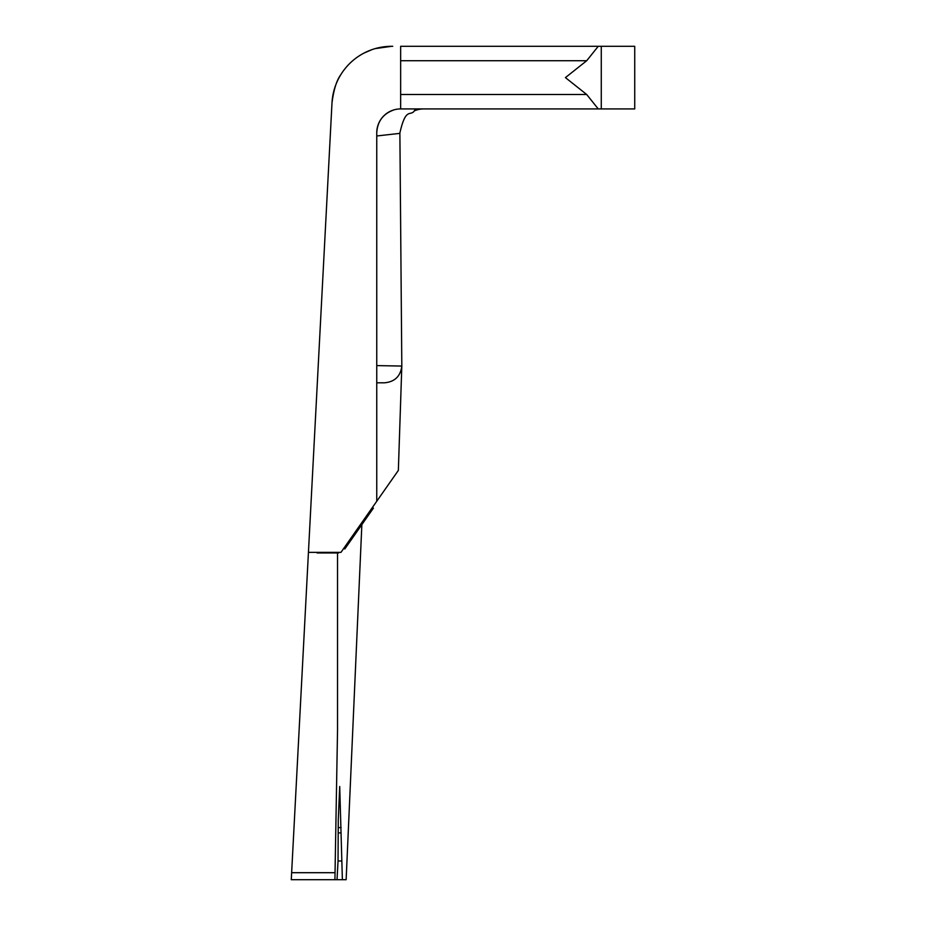 <?xml version="1.0" encoding="UTF-8"?>
<svg xmlns="http://www.w3.org/2000/svg" width="926" height="926" viewBox="0 0 926 926"><rect width="100%" height="100%" fill="white"/><g stroke="black" fill="none" stroke-linecap="round" stroke-linejoin="round"><path stroke-width="1.39" d="M317.086 552.359L317.086 552.949L320.662 552.949L320.662 552.359M338.592 552.359L338.592 552.949L320.662 552.949M368.282 513.363L369.416 513.826L357.193 531.293L348.755 543.33L347.771 542.648M368.444 513.131L369.416 513.826L373.41 508.131L372.426 507.436M343.835 548.285L344.808 548.968L348.755 543.33M370.145 512.784L369.161 512.101M348.199 544.141L347.215 543.446M345.861 547.463L344.889 546.78M337.539 552.949L337.539 729.885L334.923 879.7L337.041 879.7L338.036 860.983L338.268 819.961L339.715 786.51L342.377 879.7L346.139 879.7L361.858 524.614M601.275 46.3L601.275 108.921L634.727 108.921L634.727 46.3L400.645 46.3L400.645 108.921A23.891 23.891 0 0 0 376.755 132.823L376.755 501.255L340.976 552.359L308.439 552.359L291.273 879.7L334.923 879.7M392.751 46.3L391.64 46.3A59.739 59.739 0 0 0 331.994 102.913L308.439 552.359M337.041 879.7L346.139 879.7M331.994 102.913L330.35 134.224L331.994 102.913C333.684 89.776 336.589 80.423 340.687 74.867M376.755 135.972L399.882 133.367L401.815 366.059C400.541 376.28 394.765 381.859 384.487 382.808L376.755 382.808M376.755 501.255L398.354 470.408L401.815 366.059L376.755 365.596M415.253 108.921L414.385 110.842A23.891 23.891 0 0 1 423.772 108.921M598.242 46.3L586.702 60.722L565.427 77.61L586.702 94.51L598.242 108.921L601.275 108.921M598.242 108.921L400.645 108.921M391.64 46.3L375.169 48.615L391.64 46.3M394.048 109.858C383.19 113.666 377.426 121.318 376.755 132.823M399.882 133.367L399.87 133.031C405.843 106.525 410.38 116.734 414.385 110.842M294.271 879.7L291.273 879.7M362.216 54.055L363.397 53.407M363.814 53.176L371.951 49.634M358.374 56.417L361.314 54.565M353.524 60.04L354.878 58.951M346.66 66.73L348.442 64.785M337.388 552.949L337.388 552.359M357.193 531.293L356.209 530.61M360.99 525.864L360.006 525.181M348.905 543.111L347.933 542.428M338.303 827.589L341.115 827.589M291.644 872.697L335.038 872.697M338.314 832.902L341.115 832.902M338.036 860.983L341.381 860.983M586.702 94.51L400.645 94.51M400.645 60.722L586.702 60.722"/></g></svg>
